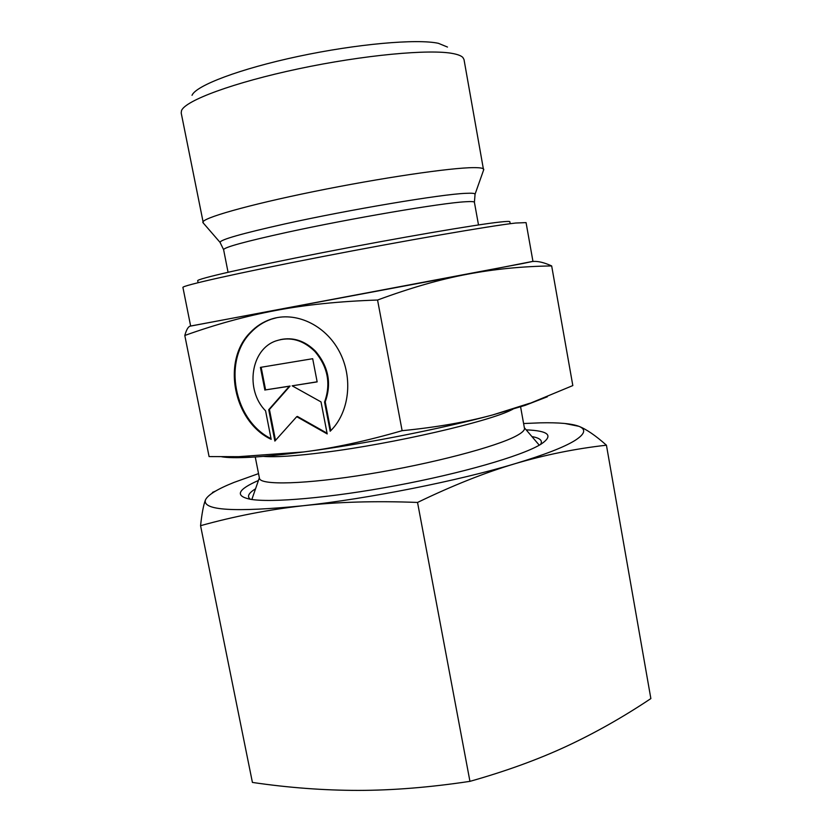 <?xml version="1.0" encoding="UTF-8"?>
<svg xmlns="http://www.w3.org/2000/svg" width="832" height="832" viewBox="0 0 832 832"><rect width="100%" height="100%" fill="white"/><g stroke="black" fill="none" stroke-linecap="round" stroke-linejoin="round"><path stroke-width="1.25" d="M203.33 223.07L181.199 112.965L181.522 110.614C185.172 100.599 233.386 82.576 298.542 68.806C363.615 54.995 430.279 48.88 453.201 53.602C458.037 54.548 461.25 55.827 462.852 57.45L464.006 59.53L483.579 170.113M192.026 95.316C195.822 85.602 239.678 68.848 298.262 56.399C356.793 43.909 416.988 38.657 438.37 43.306L447.481 47.05M202.883 222.466C201.178 218.379 246.875 205.182 313.768 191.568C380.557 177.944 451.048 167.617 473.782 167.638C480.251 167.617 483.579 168.199 483.777 169.395M522.912 263.484L532.958 261.394L526.063 222.612L515.684 223.028C490.339 225.867 404.456 240.677 321.235 256.838C237.921 273.01 181.314 285.782 182.926 287.446L190.653 326.071L522.912 263.484M255.247 456.966L259.459 478.286C260.073 485.472 305.365 484.411 368.607 474.063C431.766 463.788 496.735 446.638 516.495 435.791C522.163 432.734 524.815 430.206 524.441 428.22L520.593 406.827M529.87 403.229L492.752 414.918L525.117 405.371L572.822 385.57L551.668 265.938C544.222 262.517 537.95 261.019 532.844 261.466M402.126 430.685C366.278 441.054 333.424 448.146 303.576 451.963C361.982 444.434 441.511 428.813 492.752 414.918C466.471 422.074 436.27 427.336 402.126 430.685L377.562 300.03C410.353 287.914 440.211 279.323 467.126 274.269L532.958 261.342M198.089 282.682L197.704 280.748C196.279 279.022 247.676 267.218 322.785 252.595C397.81 237.973 475.883 224.609 499.803 222.061C506.438 221.333 509.787 221.239 509.86 221.759L510.203 223.714M276.817 317.678L271.492 319.134C263.63 321.818 256.786 326.238 250.942 332.405C222.466 360.714 234.052 420.597 271.045 438.651M271.18 439.348C233.605 421.772 221.447 361.14 250.214 332.561C256.058 326.394 262.912 321.963 270.774 319.28C295.079 310.95 325.052 324.553 339.217 351.27C353.538 377.894 349.357 412.828 330.179 431.236L324.563 402.085C331.105 383.677 327.86 366.787 314.798 351.385C302.994 339.893 290.108 336.378 276.162 340.839C250.682 349.138 244.858 390.01 265.585 410.862L271.18 439.348M324.563 402.085L325.229 401.856L330.772 430.643M280.218 339.654C293.155 336.898 304.907 340.746 315.484 351.208C328.526 366.59 331.781 383.469 325.229 401.856M261.154 367.266L265.595 389.886L290.066 386.048L269.433 409.479L275.496 440.378M264.878 390.104L260.416 367.38L312.686 358.706L317.158 381.888L292.146 385.819L321.017 401.908L327.194 433.919L296.722 416.686L274.872 441.074L268.726 409.708L289.359 386.256L265.595 389.886M289.359 386.256L290.066 386.048M268.726 409.708L269.433 409.479M296.722 416.686L297.409 416.447L327.049 433.202M292.146 385.819L317.138 381.794M221.697 456.768C227.427 457.798 237.026 457.964 250.494 457.257C264.763 456.477 282.454 454.719 303.576 451.963L238.628 456.674L209.082 456.581L184.798 335.473C215.675 324.397 246.095 316.046 276.047 310.419C305.833 304.762 339.664 301.298 377.562 300.03M190.018 326.196C188.115 326.799 186.378 329.888 184.798 335.473M190.642 326.03L467.126 274.269C494.218 269.121 522.402 266.334 551.668 265.938M525.117 405.371L547.362 396.77M255.549 488.8C248.435 493.158 246.73 496.652 250.442 499.283M258.44 480.459C237.661 489.58 234.78 495.82 249.818 499.179C270.421 503.048 330.294 497.921 395.897 485.638C461.5 473.377 520.53 456.248 539.812 444.881L541.039 444.153C553.81 435.531 548.86 430.778 526.188 429.863M469.945 781.352C430.04 787.353 392.87 790.369 358.415 790.4C323.814 790.379 288.486 787.727 252.418 782.434L200.564 525.689C234.27 516.308 268.362 509.673 302.848 505.762C337.21 501.935 375.44 500.822 417.539 502.445L469.945 781.352C505.731 771.264 537.888 759.585 566.436 746.335C595.119 732.961 623.262 717.038 650.863 698.578L606.434 445.203C595.629 435.583 586.435 429.291 578.874 426.306L564.866 423.488M417.539 502.445C452.712 485.451 485.264 472.524 515.185 463.653C544.076 454.938 563.94 447.252 574.787 440.586C585.062 434.054 586.425 429.291 578.874 426.306C571.667 423.582 558.802 422.427 540.28 422.843L523.598 423.53M258.534 473.616L234.062 482.394C217.287 489.112 207.74 494.967 205.442 499.938C203.518 504.868 201.895 513.448 200.564 525.689M215.592 491.057L212.472 492.398M205.442 499.938C202.301 510.474 234.77 512.418 302.848 505.762C368.462 498.701 458.411 480.802 515.185 463.653C545.262 454.792 575.682 448.646 606.434 445.203M540.498 444.475C542.994 440.679 540.134 438.038 531.918 436.582M220.303 242.674L220.033 242.351C220.282 239.689 241.779 233.574 284.502 224.006C349.066 209.674 441.657 194.158 465.712 193.336C471.858 193.024 474.968 193.305 475.072 194.168L474.937 194.563M202.914 222.591L220.033 242.351L223.61 249.683C224.068 247.312 245.274 241.509 287.227 232.284C350.678 218.431 441.501 202.998 465.182 201.77C471.203 201.375 474.282 201.552 474.406 202.301L478.504 224.942M263.286 456.373C274.945 457.402 295.454 456.05 324.813 452.327C393.39 443.716 489.112 421.574 511.784 409.75L512.886 409.209M474.406 202.301L475.072 194.168L483.787 169.52M524.358 427.731L539.271 445.182M271.492 319.134L270.774 319.28M250.494 457.257L238.628 456.674M259.355 477.797L251.836 499.502M223.61 249.683L228.062 272.262"/></g></svg>
